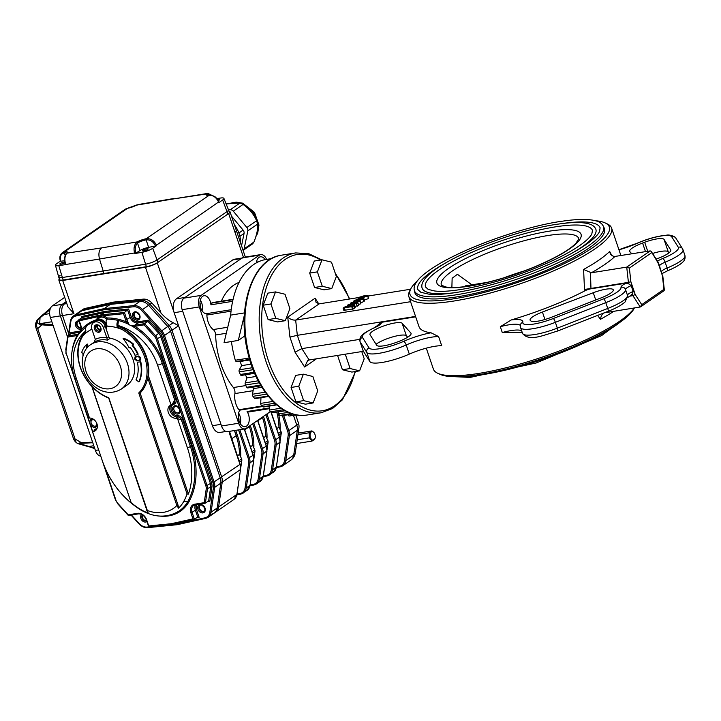 <?xml version="1.0" encoding="UTF-8"?>
<svg xmlns="http://www.w3.org/2000/svg" width="721" height="721" viewBox="0 0 721 721"><rect width="100%" height="100%" fill="white"/><g stroke="black" fill="none" stroke-linecap="round" stroke-linejoin="round"><path stroke-width="1.08" d="M244.942 335.842L238.3 340.429L224.033 342.718L230.666 315.113A79.13 47.099 -99.1 0 1 265.959 259.497L271.493 258.614M230.666 315.113L244.536 312.896M241.463 375.416L254.621 373.316L241.571 375.389A1.802 1.072 -99.1 0 1 241.463 375.416A1.802 1.072 -99.1 0 1 240.309 374.478A79.13 47.099 -99.1 0 1 239.255 371.91A1.802 1.072 -99.1 0 1 239.282 369.81L241.625 365.646L251.106 364.132M241.625 365.646A71.938 42.818 -99.1 0 1 240.219 361.482L249.772 359.95M240.219 361.482L236.317 361.5L249.61 359.373M236.317 361.5A1.802 1.072 -99.1 0 1 235.307 360.248A79.13 47.099 -99.1 0 1 231.432 341.529M238.3 340.429L244.392 315.086M290.969 415.774L291.014 415.765A79.13 47.099 -99.1 0 1 290.969 415.774A79.13 47.099 -99.1 0 1 289.292 415.99A1.802 1.072 -99.1 0 1 288.094 414.809L288.076 414.746M282.109 415.666A1.802 1.072 -99.1 0 1 281.911 415.738A1.802 1.072 -99.1 0 1 281.695 415.729A79.13 47.099 -99.1 0 1 279.928 415.386A1.802 1.072 -99.1 0 1 278.856 413.89L278.459 411.844M285.165 410.772L272.691 412.763A1.802 1.072 -99.1 0 1 272.259 412.7A79.13 47.099 -99.1 0 1 270.51 411.799A1.802 1.072 -99.1 0 1 269.609 410.033L269.321 406.085M276.711 404.896L263.697 406.977A1.802 1.072 -99.1 0 1 263.066 406.779A79.13 47.099 -99.1 0 1 261.399 405.364A1.802 1.072 -99.1 0 1 260.696 403.39L260.975 397.686M268.482 396.487L255.288 398.596A1.802 1.072 -99.1 0 1 254.459 398.199A79.13 47.099 -99.1 0 1 252.936 396.325A1.802 1.072 -99.1 0 1 252.467 394.225L253.486 388.628L261.894 387.285M253.486 388.628A71.938 42.818 -99.1 0 1 252.476 387.186M248.078 387.808A1.802 1.072 -99.1 0 1 247.781 387.943A1.802 1.072 -99.1 0 1 246.771 387.294A79.13 47.099 -99.1 0 1 245.464 385.023A1.802 1.072 -99.1 0 1 245.239 382.887L246.952 377.912L256.036 376.461M246.952 377.912A71.938 42.818 -99.1 0 1 245.41 374.785M368.485 298.548L367.647 296.052L361.167 298.043C358.67 298.512 357.724 298.341 358.328 297.539L364.727 295.583C367.241 295.105 368.215 295.259 367.647 296.052L368.025 295.574L368.485 298.548L364.348 300.071M410.573 289.247L368.179 296.025M358.22 297.62L319.124 303.874L295.655 320.088L297.331 335.328L301.838 348.631L309.156 359.977L363.402 351.298M410.573 301.702L295.655 320.088C292.834 320.286 290.193 319.304 287.733 317.141L289.932 337.058L297.331 335.328L415.548 316.42M344.377 307.669L343.079 308.146L344.629 307.074L351.316 304.758L354.435 304.758L352.145 306.695L344.377 307.669L345.215 310.165L352.524 308.994M345.215 310.165L343.926 310.634L343.079 308.146M354.435 304.758L355.273 307.245L354.453 308.173L352.605 309.246L351.767 306.749M360.788 303.793L360.176 301.144L360.788 303.793L358.445 304.478M357.292 306.209L358.697 305.235L357.859 302.748L356.444 303.721L357.292 306.209L356.291 303.622M354.948 306.281L356.814 305.983M363.79 298.431L359.085 300.747L357.607 300.36L353.29 301.297L357.724 299.125L358.851 299.503L363.79 298.431L364.637 300.918L360.815 303.045M597.628 315.401L600.458 319.304C600.872 316.276 602.062 314.14 604.045 312.896L640.23 307.002L632.912 295.655L632.362 294.024L633.155 291.473L631.19 285.66L628.964 283.984L626.116 283.164L591.022 288.779A5.398 1.19 -18.7 0 0 584.947 290.797A107.014 23.523 -18.7 0 1 511.252 319.953L500.302 326.694L502.267 332.516L522.193 332.372M628.964 283.984L628.415 282.353L584.497 289.481L584.947 290.797M415.693 316.834L381.076 322.368L375.353 327.226M359.824 339.348L301.838 348.631L295.042 352.163L304.604 366.998L307.651 360.608L309.156 359.977M426.291 348.162L433.393 369.125A107.014 23.523 -18.7 0 0 437.701 373.262A107.014 23.523 -18.7 0 0 539.705 357.967A107.014 23.523 -18.7 0 0 634.282 307.948M417.234 281.046A105.212 23.126 -18.7 0 0 410.898 288.625L409.771 290.761A107.014 23.523 -18.7 0 0 408.861 296.664A107.014 23.523 -18.7 0 0 517.768 284.642A107.014 23.523 -18.7 0 0 611.588 228.052A107.014 23.523 -18.7 0 0 607.28 223.916L605.09 222.897A105.212 23.126 -18.7 0 0 595.447 220.725M629.514 296.196L632.912 295.655L635.174 294.474L630.875 281.785L628.415 282.353L626.729 267.112L591.391 272.772L583.586 269.447L584.497 289.481M612.075 256.018L609.651 251.449L610.444 254.225L613.895 256.604L650.198 250.899L651.225 251.413L658.111 262.976L662.401 275.665L663.915 289.346L641.744 304.659L635.174 294.474M408.861 296.664L419.018 326.667A107.014 23.523 -18.7 0 0 431.023 332.787L438.602 336.572L441.703 345.71A26.974 5.93 -18.7 0 0 409.303 354.119A28.777 6.327 -18.7 0 1 369.918 361.627L363.267 351.082A28.777 6.327 -18.7 0 1 363.123 350.776L360.031 341.637A28.777 6.327 -18.7 0 0 360.176 341.943L363.267 351.082M410.898 288.625A105.212 23.126 -18.7 0 0 517.083 282.605A105.212 23.126 -18.7 0 0 605.09 222.897M414.602 291.167A100.084 22 -18.7 0 0 414.863 292.789A100.084 22 -18.7 0 0 516.723 281.541A100.084 22 -18.7 0 0 604.468 228.611A100.084 22 -18.7 0 0 603.693 227.169M437.701 373.262L439.891 374.28A105.212 23.126 -18.7 0 0 542.733 358.391A105.212 23.126 -18.7 0 0 634.083 308.552L634.408 307.93M632.362 294.024L630.334 295.628M318.772 303.911L315.113 298.224L316.059 302.333L319.124 303.874M656.155 259.064A17.088 3.758 -18.7 0 0 670.782 250.151A17.088 3.758 -18.7 0 0 670.701 249.971L664.041 239.417A17.088 3.758 -18.7 0 0 644.673 242.256L642.582 243.031A17.088 3.758 -18.7 0 0 629.676 251.332A17.088 3.758 -18.7 0 0 629.857 251.638L631.83 253.846M664.041 239.417L668.268 251.881A17.088 3.758 -18.7 0 0 652.55 253.468M668.268 251.881L668.908 252.909M593.266 292.726A17.088 3.758 -18.7 0 1 613.292 289.86A17.088 3.758 -18.7 0 1 601.584 297.701L551.177 317.375A17.088 3.758 -18.7 0 1 530.8 320.908L530.368 320.53A17.088 3.758 -18.7 0 1 530.079 320.124A17.088 3.758 -18.7 0 1 542.417 312.031L593.266 292.726L595.726 299.99M402.156 323.305A17.088 3.758 -18.7 0 0 384.203 325.793A17.088 3.758 -18.7 0 0 369.972 334.562A17.088 3.758 -18.7 0 0 370.062 334.742L376.713 345.296A17.088 3.758 -18.7 0 0 396.09 342.457L398.181 341.682A17.088 3.758 -18.7 0 0 411.087 333.381A17.088 3.758 -18.7 0 0 410.907 333.075L402.156 323.305L406.383 335.77A17.088 3.758 -18.7 0 0 392.99 336.815A17.088 3.758 -18.7 0 0 376.065 344.268M407.671 337.212L406.383 335.77M650.198 250.899L626.729 267.112L629.37 268.104L651.541 252.783M651.225 251.413L658.3 262.39L658.111 262.976M640.23 307.002L641.744 304.659M662.401 275.665L659.553 266.067A8.994 1.974 -18.7 0 1 665.132 262.192L667.105 268.005A28.777 6.327 -18.7 0 0 684.95 255.54L682.985 249.727A28.777 6.327 -18.7 0 1 665.132 262.192A3.596 0.964 -112.3 0 0 662.833 258.46A12.59 2.767 -18.7 0 0 657.489 261.128M640.726 306.795L664.122 290.635L663.915 289.346M353.218 305.749C354.092 304.884 353.281 304.704 350.757 305.199L344.953 307.272L352.425 306.074L353.723 305.127M352.145 306.695L352.984 309.183M353.614 305.677L354.453 308.173M343.457 308.083L344.305 310.58M343.656 307.948L344.503 310.436M350.757 305.199L351.127 306.281M356.345 303.595L347.387 305.172L357.769 301.657L351.659 302.64L351.92 303.397M347.387 305.172L347.558 305.668M347.991 304.947L348.171 305.47M348.766 304.641L348.964 305.244M359.941 301.306L349.496 304.352L357.859 302.748M351.659 302.64L360.176 301.144M350.28 303.171L350.505 303.811M350.658 303.108L350.866 303.703M350.938 302.919L351.172 303.613M358.076 300.315L362.798 299.197L362.203 298.62L358.04 300.26M362.798 299.197L362.203 298.62L362.465 299.404M357.913 301.504L357.607 300.36M358.391 299.702L357.283 299.458L354.299 300.531L354.75 301.09L358.409 299.548M354.498 301.126L354.299 300.531L354.75 301.09M354.408 301.405L354.624 302.036M359.085 300.747L359.274 301.288M363.159 299.152L363.997 301.648M357.283 299.458L357.508 300.125M358.283 299.062L358.328 297.539M358.833 297.836L358.707 297.485C358.743 297.953 359.788 297.989 361.825 297.584L367.268 296.115C367.232 295.637 366.169 295.61 364.06 296.043L358.535 297.71M361.167 298.043L361.347 298.575M364.06 296.043L364.42 297.088M504.285 277.693A69.513 15.285 161.3 0 1 524.257 270.925M471.904 284.831L457.429 274.286L452.139 278.252L451.878 287.517M439.062 269.888A88.124 19.377 161.3 0 1 530.007 232.225A88.124 19.377 161.3 0 1 592.464 230.45L591.815 233.992C590.427 236.695 587.173 239.976 582.054 243.842C571.888 251.341 557.315 259.028 538.335 266.905C500.221 282.866 452.599 293.717 434.222 290.905L428.184 289.382L425.516 286.958A88.124 19.377 161.3 0 1 439.062 269.888M561.569 223.645A96.217 21.152 161.3 0 1 600.124 227.854L599.412 231.847C597.871 234.821 594.311 238.417 588.733 242.635C577.629 250.818 561.731 259.2 541.029 267.797C499.995 284.966 448.832 296.764 428.238 294.051L420.848 292.284L417.847 289.554A96.217 21.152 161.3 0 1 432.645 270.916A96.217 21.152 161.3 0 1 445.92 262.795M455.131 292.645A91.72 20.161 161.3 0 1 422.109 288.112C420.496 282.857 425.327 276.368 436.611 268.645C464.144 249.421 523.843 228.575 558.315 224.096C571.735 222.122 581.802 222.014 588.507 223.762C592.302 224.7 594.753 226.547 595.87 229.296A91.72 20.161 161.3 0 1 572.393 252.954M253.9 458.7L254.937 451.544A3.596 2.776 -124.6 0 0 254.756 449.823L252.647 445.299L250.457 446.813M280.19 440.54L281.235 433.393A3.596 2.776 -124.6 0 0 281.055 431.663L278.937 427.138L276.747 428.653M267.04 449.616L268.086 442.469A3.596 2.776 -124.6 0 0 267.906 440.747L265.797 436.214L263.598 437.728M240.751 467.776L241.796 460.629A3.596 2.776 -124.6 0 0 241.616 458.907L239.498 454.374L237.308 455.888M64.701 297.34L52.273 305.92A8.994 5.353 80.9 0 0 50.389 317.474L60.384 315.879L67.522 336.977L60.384 315.879A8.994 5.353 -99.1 0 1 62.258 304.325A8.994 5.353 80.9 0 0 60.384 315.879L62.52 315.537L68.612 333.517L62.52 315.537A8.994 5.353 -99.1 0 1 64.403 303.983L66.467 302.559L64.403 303.983L66.81 303.595M233.928 499.473A10.788 8.337 -124.6 0 0 236.903 494.39L233.928 499.473L215.615 512.117A10.788 8.337 -124.6 0 0 218.589 507.043L222.212 482.187A10.788 8.337 -124.6 0 0 221.671 477.014L172.004 330.299A10.788 8.337 -124.6 0 0 169.174 325.495L173.193 322.72C169.381 320.98 165.307 317.763 160.972 313.076L145.453 267.23L62.691 280.469L73.939 313.707L67.882 306.767L58.861 280.108A8.994 1.974 -18.7 0 0 62.691 280.469M145.453 267.23A8.994 1.974 -18.7 0 0 157.286 262.841L212.416 425.705A10.788 6.426 80.9 0 0 219.752 432.474L225.979 431.473M228.647 213.551A8.994 1.974 -18.7 0 0 230.035 211.812L236.38 230.576A8.994 1.974 161.3 0 1 235.001 232.315L228.647 213.551L157.286 262.841M230.035 211.812A8.994 1.974 -18.7 0 0 228.972 211.289M59.392 279.054A8.994 1.974 -18.7 0 0 58.861 280.108M242.995 257.866A10.788 6.426 80.9 0 0 241.319 258.551L184.982 297.467L176.42 298.836A10.788 6.426 80.9 0 0 174.158 312.698L182.719 311.328L220.977 424.336L212.416 425.705M211.875 514.109A10.788 8.337 -124.6 0 0 214.209 513.091L215.615 512.117A10.788 8.337 -124.6 0 0 218.589 507.043L222.212 482.187A10.788 8.337 -124.6 0 0 221.671 477.014L172.004 330.299A10.788 8.337 -124.6 0 0 169.174 325.495L149.959 304.289A10.788 8.337 -124.6 0 0 141.289 300.441L111.755 303.397L83.357 309.706A10.788 8.337 -124.6 0 0 81.022 310.715L82.897 309.426A10.788 8.337 -124.6 0 1 85.231 308.408L113.639 302.099L143.164 299.143A10.788 8.337 -124.6 0 1 151.843 302.991L160.972 313.076M173.193 322.72L178.583 325.757L170.598 331.263A10.788 8.337 -124.6 0 0 167.768 326.469L148.553 305.262A10.788 8.337 -124.6 0 0 139.883 301.414L110.349 304.37L81.951 310.679A10.788 8.337 -124.6 0 0 79.607 311.688A10.788 8.337 55.4 0 1 81.951 310.679L110.349 304.37L113.639 302.099M242.103 258.01L234.433 259.236A10.788 6.426 80.9 0 0 232.757 259.921L176.42 298.836M234.433 224.808A25.181 19.458 55.4 0 1 240.607 243.049M245.347 257.064L240.553 242.905A8.994 1.974 161.3 0 1 240.553 242.896A8.994 1.974 161.3 0 1 239.174 244.644L235.001 232.315M205.512 518.381L177.375 524.627L176.618 524.122L204.98 517.822A9.896 7.643 -124.6 0 0 209.847 512.234L213.47 487.378A9.896 7.643 -124.6 0 0 212.974 482.646L163.316 335.923A9.896 7.643 -124.6 0 0 160.711 331.516L141.505 310.318A9.896 7.643 -124.6 0 0 133.556 306.785L104.058 309.742L104.248 308.588L110.349 304.37L139.883 301.414A10.788 8.337 55.4 0 1 148.553 305.262L167.768 326.469L169.174 325.495L149.959 304.289A10.788 8.337 -124.6 0 0 141.289 300.441L111.755 303.397L83.357 309.706A10.788 8.337 -124.6 0 0 81.022 310.715L73.506 315.906A10.788 8.337 55.4 0 1 75.849 314.897A0.901 0.541 77.5 0 0 75.696 316.041A9.896 7.643 -124.6 0 0 70.829 321.629L68.846 335.193M214.209 513.091A10.788 8.337 -124.6 0 0 217.183 508.017L220.806 483.16A10.788 8.337 -124.6 0 0 220.266 477.987L170.598 331.263L220.266 477.987A10.788 8.337 55.4 0 1 220.806 483.16L217.183 508.017A10.788 8.337 55.4 0 1 214.209 513.091L208.108 517.308A10.788 8.337 55.4 0 1 205.773 518.318A0.901 0.541 77.5 0 1 205.647 518.372L208.108 517.308A10.788 8.337 55.4 0 0 211.073 512.225L209.847 512.234M82.419 443.253A0.901 0.748 -93 0 1 81.509 442.739L92.594 442.162L95.388 450.427A8.994 5.353 80.9 0 0 100.616 456.078M79.652 442.937L81.509 442.739L75.056 438.99A8.994 5.993 -59.9 0 0 77.39 443.325L80.536 443.307M78.616 443.334L94.622 448.147M84.808 445.614L77.931 443.64L84.772 445.452M85.078 445.677L89.269 446.939L89.08 446.461L93.793 445.704M89.485 446.876L94.784 448.615M49.983 309.67L41.25 316.861C36.365 319.592 36.356 324.774 40.151 323.63L39.619 324.648L40.088 317.123L50.488 308.209M50.389 317.474L53.192 325.739L39.619 324.648M41.25 316.861A0.901 0.46 -130.1 0 1 41.205 316.14L38.438 318.664A8.994 7.58 -133 0 0 37.717 328.677L41.656 325.009A0.901 0.73 -86.4 0 1 42.016 323.873L52.786 324.558M49.641 313.617L44.405 314.455A0.901 0.55 -130.6 0 1 44.305 313.5L41.205 316.14A0.901 0.46 -130.1 0 1 41.223 316.122M50.497 308.2L44.305 313.5A0.901 0.55 -130.6 0 1 44.332 313.482M51.84 321.764L40.151 323.63M52.273 305.92L62.258 304.325L66.152 301.639L62.258 304.325L64.403 303.983A8.994 5.353 -99.1 0 0 62.52 315.537L73.939 313.707M53.192 325.739L92.594 442.162M216.706 198.608L220.536 198.032A8.337 1.83 -18.7 0 1 223.907 198.374A8.337 1.83 -18.7 0 1 222.627 200.005L218.787 202.664L218.616 202.231C216.489 197.536 213.344 195.211 209.18 195.256L209.171 195.256A8.093 1.775 161.3 0 1 206.711 193.922L207.224 193.579A0.901 0.757 65.4 0 1 208.189 194.309L207.792 194.571A7.192 1.577 -18.7 0 0 207.369 195.22M207.224 193.579L208.27 193.354M212.001 195.427L207.9 193.381L172.184 199.122L206.711 193.922A0.901 0.802 45.5 0 1 207.792 194.571M156.538 245.654L155.267 245.69C153.24 241.472 150.184 239.534 146.111 239.868L146.111 239.868A7.192 1.577 -18.7 0 0 138.135 242.68L137.522 243.121C135.323 245.464 134.719 248.673 135.719 252.747L134.719 253.558L141.911 252.341A8.337 1.83 -18.7 0 0 152.699 248.303L156.538 245.654L155.267 245.69M134.719 253.558L134.584 253.116C133.466 248.628 134.106 245.059 136.521 242.418L137.26 241.886A8.093 1.775 161.3 0 1 146.237 238.723L146.246 238.723C150.815 238.399 154.186 240.571 156.376 245.221L218.544 202.033M135.719 252.747L99.498 259.037C98.29 253.981 98.957 250.277 101.526 247.925L137.26 241.886A0.901 0.559 61.1 0 1 138.135 242.68M136.521 242.418A0.901 0.613 48.1 0 1 137.522 243.121L140.036 250.529A7.192 1.577 161.3 0 1 148.643 247.348L155.421 246.077M61.6 253.278L64.529 251.8A8.093 1.775 161.3 0 1 66.999 253.134L66.53 253.621C64.719 256.162 64.403 259.677 65.602 264.147L65.737 264.598L58.798 265.643L62.376 277.513L145.516 264.21A8.994 1.974 -18.7 0 0 157.16 259.857L227.088 211.55A8.994 1.974 -18.7 0 0 228.467 209.793L229.314 212.307A8.994 1.974 -18.7 0 1 227.935 214.047L157.998 262.345A8.994 1.974 -18.7 0 1 146.363 266.707L63.214 280.009A8.994 1.974 -18.7 0 1 59.582 279.622L58.734 277.125A8.994 1.974 -18.7 0 0 62.376 277.513L145.516 264.21A8.994 1.974 -18.7 0 0 157.16 259.857L227.088 211.55A8.994 1.974 -18.7 0 0 228.476 209.811L223.907 198.374M101.526 247.925L66.999 253.134A0.901 0.802 -134.5 0 0 66.656 253.323L66.197 253.81M137.242 204.782A0.901 0.667 -111.2 0 0 137.143 204.809L136.449 205.161A8.093 1.775 161.3 0 1 127.473 208.324L125.048 209.324L62.367 252.629C59.996 254.63 59.302 257.343 60.285 260.759L60.546 261.011M172.184 199.122L136.449 205.161A0.901 0.559 -118.9 0 0 136.179 205.314M127.716 208.279A0.901 0.478 -100.6 0 0 127.59 208.27L127.59 208.27A0.901 0.478 -100.7 0 1 127.581 208.27L127.581 208.279A0.901 0.478 -100.6 0 0 127.473 208.324A0.901 0.478 -100.7 0 1 127.581 208.279L137.134 204.809A0.901 0.667 -111.2 0 0 137.017 204.881M135.836 253.152L140.036 250.529M147.724 249.484A2.965 0.649 -18.7 0 0 148.184 248.907A2.965 0.649 -18.7 0 0 145.164 249.241A2.965 0.649 -18.7 0 0 142.56 250.809A2.965 0.649 -18.7 0 0 144.66 250.755A2.965 0.649 -18.7 0 0 147.724 249.484M218.139 200.717A2.965 0.649 -18.7 0 0 219.085 200.195A2.965 0.649 -18.7 0 0 219.544 199.618A2.965 0.649 -18.7 0 0 217.499 199.663M60.735 261.227L64.593 260.732M60.393 261.119L56.707 263.67A8.337 1.83 -18.7 0 0 55.418 265.256A8.337 1.83 -18.7 0 0 58.798 265.643M64.746 261.966A2.965 0.649 -18.7 0 0 61.528 262.814A2.965 0.649 -18.7 0 0 59.789 264.057A2.965 0.649 -18.7 0 0 61.844 264.003A2.965 0.649 -18.7 0 0 64.89 262.768M55.418 265.256L58.725 277.098A8.994 1.974 -18.7 0 0 62.376 277.513L63.214 280.009M65.377 264.553L99.498 259.037L104.067 273.845M60.113 275.386A8.994 1.974 -18.7 0 0 58.734 277.125M231.495 216.129L243.103 230.107A3.596 2.776 55.4 0 1 244.068 233.451L241.544 245.816M226.115 203.917L240.048 202.998L243.049 204.44C249.232 208.711 253.747 214.155 256.622 220.77L257.586 224.114C258.037 228.927 256.811 234.902 253.918 242.058L252.756 243.716M243.085 250.394A3.596 2.776 -124.6 0 0 243.202 250.322A3.596 2.776 -124.6 0 0 244.158 248.799L253.918 242.058M243.049 204.44L233.289 211.181A3.596 2.776 -124.6 0 0 230.287 209.739L240.048 202.998M257.586 224.114L247.826 230.855A3.596 2.776 -124.6 0 0 246.852 227.512L256.622 220.77M247.826 230.855L244.158 248.799M233.289 211.181L246.852 227.512M228.503 209.91L230.287 209.739M94.19 342.223L95.334 339.411A28.777 22.243 55.4 0 1 106.753 337.581L107.492 340.141A26.974 20.855 -124.6 0 0 94.118 342.277L94.271 342.169M106.879 338.095L108.799 336.77A1.802 1.388 -124.6 0 0 110.313 338.194L107.492 340.141M106.753 337.581L103.373 327.595A7.192 5.561 -124.6 0 0 93.577 322.593A7.192 5.561 -124.6 0 0 91.955 329.425L95.334 339.411M94.451 329.019A4.047 3.127 55.4 0 1 98.173 325.018A4.047 3.127 55.4 0 1 100.363 331.489A4.047 3.127 55.4 0 1 94.451 329.019M108.799 336.77L105.248 326.298A7.192 5.561 -124.6 0 0 95.451 321.296L96.398 320.647A7.192 5.561 -124.6 0 1 103.68 321.827A7.192 5.561 -124.6 0 1 106.42 329.749M97.164 325.27A3.145 2.433 -124.6 0 0 97.047 327.613A3.145 2.433 -124.6 0 0 100.516 330.119M94.487 341.997L90.675 344.638A26.974 20.855 55.4 0 1 104.68 342.087A26.974 20.855 55.4 0 1 127.256 362.96A26.974 20.855 55.4 0 1 121.335 389.034L126.968 385.14A26.974 20.855 -124.6 0 0 132.889 359.067A26.974 20.855 -124.6 0 0 110.313 338.194M95.641 328.587A3.145 2.433 -124.6 0 0 99.922 330.777A3.145 2.433 -124.6 0 0 100.138 326.802A3.145 2.433 -124.6 0 0 96.344 325.595A3.145 2.433 -124.6 0 0 95.641 328.587M188.424 494.065L187.072 493.993L147.733 377.786L148.445 375.956L188.424 494.065A73.263 56.626 -124.6 0 0 187.451 447.921L177.555 418.685L181.404 419.82A3.596 2.776 -124.6 0 0 177.672 416.927A7.192 5.561 55.4 0 1 170.886 412.691A7.192 5.561 55.4 0 1 170.958 405.085M91.81 386.411L131.339 503.195L92.081 386.69A41.367 31.967 -124.6 0 0 108.709 398.046L146.886 510.324A39.565 30.579 -124.6 0 0 176.852 505.529L138.756 392.963A40.466 31.273 -124.6 0 0 122.119 329.524L117.217 326.992A95.704 56.959 -99.1 0 1 117.415 325.865L122.804 328.47A41.367 31.967 55.4 0 1 147.733 377.786A41.367 31.967 -124.6 0 1 140.108 393.026L178.033 505.088L178.52 508.179L176.852 505.529L178.033 505.088M94.036 322.269A8.093 6.255 55.4 0 1 95.884 319.908A8.093 6.255 55.4 0 1 107.087 326.153A49.461 38.231 -124.6 0 1 122.119 329.524L122.804 328.47M138.756 392.963A257.568 249.178 130.7 0 0 140.108 393.026M92.081 386.69A41.367 31.967 55.4 0 1 82.78 334.877L82.969 335.788A40.466 31.273 -124.6 0 0 108.79 397.758L148.193 513.028A42.548 32.887 -124.6 0 1 138.874 508.377A5.398 1.604 123.1 0 0 139.162 508.972C153.51 517.822 166.911 518.453 179.367 510.847A44.963 34.752 -124.6 0 0 188.082 501.014A74.642 57.689 -124.6 0 0 190.416 446.452L181.404 419.82L182.593 419.388L191.606 446.011A75.534 58.383 55.4 0 1 189.235 501.23A45.865 35.446 55.4 0 1 159.674 516.083M94.361 321.593A54.85 42.395 -124.6 0 0 87.592 325.18L87.07 325.559C85.61 326.91 85.195 329.064 85.826 332.011L82.969 335.788A49.461 38.231 -124.6 0 1 91.891 329.227M82.78 334.877L86.015 330.894M147.472 511.883L146.642 510.108M148.445 375.956A41.367 31.967 -124.6 0 0 117.847 325.568L118.46 320.53C117.009 321.881 116.595 324.035 117.217 326.992M107.087 326.153L106.924 325.522C105.87 322.584 105.807 320.466 106.762 319.169L107.33 317.997A55.751 43.089 55.4 0 1 126.572 321.972L127.644 321.305L128.789 324.612L131.375 325.712A0.901 0.694 -124.6 0 0 131.204 325.64L134.737 325.225A4.245 0.928 161.3 0 1 135.061 325.171L144.633 323.639L147.922 321.368L138.035 322.945A7.192 5.561 55.4 0 1 130.077 317.213L127.707 310.228L104.428 312.563L82.05 317.537L81.536 316.537L104.617 311.409L104.428 312.563L101.147 314.834L124.427 312.499L128.626 309.003L131.258 316.78A6.291 4.867 -124.6 0 0 138.225 321.791L148.517 320.142L147.922 321.368L158.809 333.39A7.192 5.561 -124.6 0 1 160.702 336.59L210.37 483.313A7.192 5.561 -124.6 0 1 210.73 486.756L208.675 500.852L209.838 501.293L207.495 501.663M172.112 404.58L173.869 403.363A3.596 2.776 -124.6 0 0 174.68 399.948L172.112 404.58L171.075 405.049L157.557 365.105A51.254 39.619 -124.6 0 0 117.802 325.414M125.607 319.926L123.507 313.725L124.427 312.499L126.788 319.484L125.607 319.926A8.093 6.255 55.4 0 0 126.572 321.972L128.789 324.612M87.592 325.18A54.85 42.395 -124.6 0 0 87.07 325.559L78.715 334.093C70.658 346.585 69.315 361.212 74.687 377.975A3.596 0.793 -18.7 0 0 76.219 378.119L89.494 418.063L87.764 416.603L74.687 377.975M178.52 508.179A42.548 32.887 -124.6 0 0 183.891 501.176A72.226 55.823 -124.6 0 0 187.072 493.993M131.411 502.897A72.226 55.823 -124.6 0 0 138.874 508.377M102.58 461.503A5.398 1.19 161.3 0 1 102.535 461.422L92.685 432.258L102.58 461.503A73.263 56.626 -124.6 0 0 131.339 503.195M177.375 524.627L176.618 524.122L177.375 524.627M196.995 504.493A6.291 4.867 -124.6 0 0 196.509 509.549L199.14 517.327L197.689 516.975L195.328 509.99A7.192 5.561 55.4 0 1 195.553 504.727M65.728 350.027L67.783 335.932L71.064 333.661L70.838 332.579L80.977 330.957M104.887 467.605L115.991 500.401A6.291 4.867 -124.6 0 0 117.649 503.204L128.194 514.839L137.666 513.325A8.093 6.255 55.4 0 1 146.615 519.778L148.715 525.97L171.265 523.716L192.958 518.895L190.858 512.703A8.093 6.255 55.4 0 1 194.751 504.195L204.223 502.681L206.215 489.036A6.291 4.867 -124.6 0 0 205.9 486.017L156.232 339.294A6.291 4.867 -124.6 0 0 154.582 336.5L144.038 324.856L134.872 326.325L131.375 325.712A54.85 42.395 -124.6 0 1 162.297 363.357A3.596 0.793 161.3 0 1 157.557 365.105M134.593 326.28A0.901 0.469 -100.8 0 1 134.737 325.225L138.035 322.945A0.901 0.532 -99.1 0 0 138.225 321.791M163.478 362.915L175.861 399.515L174.68 399.948L162.297 363.357L163.478 362.915A55.751 43.089 55.4 0 0 134.872 326.325A0.901 0.532 -99.1 0 1 135.061 325.171M144.038 324.856L144.633 323.639L155.529 335.662A7.192 5.561 55.4 0 1 157.412 338.861L207.08 485.584A7.192 5.561 55.4 0 1 207.441 489.027L205.386 503.123L208.675 500.852M204.223 502.681L205.386 503.123M192.958 518.895L194.409 519.246L197.689 516.975M171.265 523.716L172.022 524.221L171.265 523.716L172.022 524.221L194.075 519.318M148.715 525.97L148.616 526.609L171.688 524.257M78.814 334.12L77.165 335.553L67.999 337.022L66.017 350.667A6.291 4.867 -124.6 0 0 66.332 353.687L115.612 500.365L117.649 503.204M128.194 514.839L128.41 515.47L138.126 513.884M67.783 335.932L77.354 334.4A4.245 0.928 161.3 0 1 77.661 334.355L78.913 334.003M79.391 333.156L77.661 334.355A0.901 0.595 82.8 0 0 77.381 335.427M77.354 334.4A0.901 0.532 80.9 0 0 77.165 335.553A55.751 43.089 55.4 0 0 72.271 349.955M67.639 336.175L67.999 337.022M128.987 324.477A0.901 0.694 55.4 0 0 128.834 324.378A54.85 42.395 -124.6 0 0 118.46 320.53A54.85 42.395 -124.6 0 0 106.762 319.169A8.093 6.255 -124.6 0 0 101.49 317.069L100.075 317.294A0.901 0.55 73.2 0 0 100.183 316.159L79.274 320.809L81.365 327.001A8.093 6.255 55.4 0 1 81.815 329.137L81.527 328.686M95.785 319.971A55.751 43.089 55.4 0 0 81.815 329.137L80.86 331.3M79.274 320.809L78.76 319.809L82.05 317.537M96.677 319.358A8.994 6.949 55.4 0 1 100.183 316.159L100.958 315.987L101.147 314.834L78.76 319.809M100.769 317.141L100.958 315.987L101.76 315.906A8.994 6.949 55.4 0 1 107.33 317.997M101.49 317.069A0.901 0.514 88.3 0 0 101.76 315.906L123.507 313.725M204.232 511.216A3.596 2.776 55.4 0 1 199.591 508.557A3.596 2.776 55.4 0 1 200.168 505.331M138.982 318.439A3.596 2.776 55.4 0 1 134.34 315.789A3.596 2.776 55.4 0 1 134.917 312.553M81.221 327.785A3.596 2.776 55.4 0 1 77.255 324.919A3.596 2.776 55.4 0 1 77.832 321.692M146.516 520.562A3.596 2.776 55.4 0 1 142.506 517.696A3.596 2.776 55.4 0 1 142.641 515.028M103.373 327.595L105.248 326.298A7.192 5.561 -124.6 0 0 95.451 321.296L93.577 322.593M98.254 325.369A2.244 1.739 -124.6 0 0 98.11 328.199A2.244 1.739 -124.6 0 0 100.814 329.064M135.007 359.04L135.53 357.093L138.351 356.643L140.081 358.229L139.55 360.176L136.729 360.635L135.007 359.04L135.999 356.769M135.476 358.716L137.197 360.311L139.811 360.076M138.279 356.291L135.07 356.886L134.71 359.085L136.846 360.978L140.018 360.383L140.379 358.184L138.279 356.291L138.747 355.967L135.449 356.634M136.729 360.635L137.197 360.311M135.377 356.76L135.845 356.435M140.406 360.112L140.847 357.859L138.747 355.967M123.111 338.564A41.962 32.436 -124.6 0 1 129.14 347.946L130.05 347.161A30.57 23.631 -124.6 0 1 135.016 355.318L137.72 354.462A34.175 26.416 -124.6 0 0 132.159 345.341L133.142 344.503A27.623 21.351 -124.6 0 0 123.111 338.564L123.579 338.239A27.623 21.351 -124.6 0 1 133.61 344.178L133.142 344.503M129.14 347.946L130.086 347.207M132.159 345.341L133.61 344.178M137.72 354.462L138.189 354.137A34.175 26.416 -124.6 0 0 132.637 345.017M140.325 362.158A34.175 26.416 -124.6 0 1 138.838 381.878L136.026 379.85A30.57 23.631 -124.6 0 0 137.351 362.203L140.793 361.834L137.351 362.203M138.838 381.878L139.306 381.553A34.175 26.416 -124.6 0 0 140.793 361.834M82.969 355.922A34.175 26.416 -124.6 0 1 83.014 353.209L81.599 352.749A27.623 21.351 -124.6 0 1 86.781 344.368A41.962 32.436 -124.6 0 0 86.727 348.324M86.781 344.368L87.25 344.043A41.962 32.436 -124.6 0 0 87.187 347.765M177.555 418.685A3.596 2.776 -124.6 0 0 175.789 418.225A7.192 5.561 55.4 0 1 168.669 413.331A7.192 5.561 55.4 0 1 169.94 405.608A7.192 5.561 55.4 0 1 171.075 405.049M89.737 418.063A7.192 5.561 55.4 0 1 96.668 423.101A7.192 5.561 55.4 0 1 95.343 430.689A7.192 5.561 55.4 0 1 93.973 431.32A3.596 2.776 -124.6 0 0 93.288 431.636A3.596 2.776 -124.6 0 0 92.685 432.258M160.711 331.516L167.768 326.469A10.788 8.337 55.4 0 1 170.598 331.263L164.496 335.481L214.155 482.205A10.788 8.337 55.4 0 1 214.696 487.378L211.073 512.225L236.903 494.39L240.517 469.542L214.696 487.378L213.47 487.378M231.044 311.166L206.873 315.032A1.802 1.072 -99.1 0 1 207.558 313.5A9.085 5.407 -99.1 0 1 206.918 313.662A9.085 5.407 -99.1 0 1 200.141 305.551A9.085 5.407 -99.1 0 1 204.043 295.727A9.085 5.407 -99.1 0 1 210.938 304.794A1.802 1.072 -99.1 0 1 211.505 303.117L233.009 299.684M262.705 406.482L239.778 410.15A1.802 1.072 -99.1 0 1 238.921 409.726L262.147 406.013M202.06 310.742A9.085 5.407 80.9 0 0 200.348 300.026M200.717 307.903A6.291 3.749 80.9 0 0 199.951 303.135M257.361 262.327A9.085 5.407 80.9 0 0 256.685 261.11M240.309 423.75A9.085 5.407 80.9 0 0 238.597 413.034M238.966 420.911A6.291 3.749 80.9 0 0 238.209 416.143M239.057 282.425A61.15 36.392 80.9 0 0 221.347 301.18M206.873 315.032A14.384 8.562 80.9 0 0 213.236 329.56A5.398 3.208 -99.1 0 1 215.624 334.986A61.15 36.392 80.9 0 0 233.406 387.547A5.398 3.208 -99.1 0 1 234.902 393.585A14.384 8.562 80.9 0 0 238.921 409.726M266.581 259.398A8.994 5.353 80.9 0 0 260.777 254.594L243.653 257.334A8.994 5.353 80.9 0 0 242.256 257.902L184.044 298.115A8.994 5.353 80.9 0 0 182.161 309.67L221.536 425.994A8.994 5.353 80.9 0 0 227.656 431.636L244.78 428.896A8.994 5.353 80.9 0 0 246.167 428.328L270.303 411.655M260.777 254.594A8.994 5.353 80.9 0 0 259.389 255.162L201.168 295.376A8.994 5.353 80.9 0 0 199.284 306.93L238.66 423.254A8.994 5.353 80.9 0 0 244.78 428.896M233.099 299.296L213.344 302.459A14.384 8.562 80.9 0 0 211.505 303.117M256.37 262.859A9.085 5.407 -99.1 0 1 260.389 256.82A9.085 5.407 -99.1 0 1 265.175 259.632M248.339 411.934A1.802 1.072 -99.1 0 1 248.015 412.088A1.802 1.072 -99.1 0 1 247.069 411.529A9.085 5.407 -99.1 0 1 249.16 420.884A9.085 5.407 -99.1 0 1 245.167 426.67A9.085 5.407 -99.1 0 1 238.885 420.64A9.085 5.407 -99.1 0 1 240.021 410.114M310.427 437.44A4.317 2.569 80.9 0 0 312.761 440.125A4.317 2.569 80.9 0 0 315.014 438.44A4.317 2.569 80.9 0 0 314.095 432.717A4.317 2.569 80.9 0 0 310.85 432.348A4.317 2.569 80.9 0 0 310.427 437.44M297.196 439.792L309.273 437.863L309.219 432.771L311.932 430.897L314.095 432.717M297.953 434.574L309.219 432.771M298.17 433.105L311.932 430.897M315.014 438.44L312.031 441.081L309.273 437.863M296.646 443.541L312.031 441.081M331.75 288.589L324.044 289.824L314.572 287.49L309.697 273.097L314.302 261.038L322.008 259.803L331.489 262.138L336.356 276.531L331.75 288.589L322.278 286.255L317.402 271.862L322.008 259.803M314.572 287.49L322.278 286.255M309.697 273.097L317.402 271.862M361.753 351.56L364.204 358.788L359.599 370.846L351.893 372.081L342.412 369.747L337.563 355.426M359.599 370.846L350.118 368.521L345.269 354.2M342.412 369.747L350.118 368.521M313.121 402.949L305.416 404.184L295.934 401.849L291.068 387.456L295.673 375.398L303.379 374.163L312.851 376.497L317.727 390.89L313.121 402.949L303.64 400.615L298.773 386.222L303.379 374.163M291.068 387.456L298.773 386.222M295.934 401.849L303.64 400.615M285.273 320.692L277.567 321.926L268.095 319.592L263.219 305.199L267.824 293.141L275.53 291.906L285.011 294.24L289.887 308.633L285.273 320.692L275.801 318.358L270.925 303.965L275.53 291.906M263.219 305.199L270.925 303.965M268.095 319.592L275.801 318.358M239.282 369.81L252.377 367.719M235.307 360.248L249.214 358.022M289.292 415.99L296.349 414.863M288.094 414.809L292.942 414.034M281.695 415.729L292.708 413.971M279.928 415.386L291.419 413.557M278.856 413.89L288.391 412.358M272.259 412.7L284.975 410.664M270.51 411.799L283.389 409.744M269.609 410.033L281.019 408.203M263.066 406.779L276.413 404.643M261.399 405.364L274.818 403.219M260.696 403.39L272.962 401.435M254.459 398.199L268.095 396.018M252.936 396.325L266.617 394.135M252.467 394.225L265.175 392.197M246.771 387.294L260.56 385.086M245.464 385.023L259.272 382.815M245.239 382.887L258.19 380.814M240.309 374.478L254.18 372.261M239.255 371.91L253.134 369.693M583.586 269.447A107.014 23.523 -18.7 0 0 609.651 251.449M613.959 311.202A107.014 23.523 161.3 0 1 600.458 319.304M630.875 281.785L629.37 268.104M590.959 288.346L590.472 272.79M591.391 272.772A112.404 24.712 -18.7 0 0 614.869 256.559M281.37 255.207A80.932 48.172 80.9 0 0 268.852 260.335A80.932 48.172 80.9 0 0 248.817 353.696A80.932 48.172 80.9 0 0 306.948 415.035L321.215 412.754A80.932 48.172 -99.1 0 1 263.084 351.415A80.932 48.172 -99.1 0 1 283.119 258.055A80.932 48.172 -99.1 0 1 295.646 252.927L281.37 255.207C252.918 258.614 236.686 306.56 247.456 351.055C255.712 390.025 282.515 419.658 306.948 415.035M355.074 371.576A79.13 47.099 -99.1 0 1 279.153 383.878A79.13 47.099 -99.1 0 1 285.11 259.488A79.13 47.099 -99.1 0 1 320.53 260.047M335.553 274.133A79.13 47.099 -99.1 0 1 349.343 299.044M315.113 298.224L287.733 317.141M304.604 366.998L316.465 358.806M289.932 337.058L295.042 352.163M642.582 243.031L645.493 251.656M644.673 242.256L647.728 251.296M662.833 258.46A25.181 5.534 -18.7 0 0 678.326 247.285L671.675 236.74A25.181 5.534 -18.7 0 0 637.211 243.31A30.57 6.723 -18.7 0 1 618.951 249.799M511.252 319.953A30.57 6.723 -18.7 0 1 522.824 322.323A25.181 5.534 -18.7 0 0 553.295 318.502L603.711 298.818A25.181 5.534 -18.7 0 0 620.988 287.364A3.596 3.506 -13.8 0 1 625.522 289.545L627.486 295.367A3.596 3.506 -13.8 0 1 627.576 295.646L625.197 301.829C621.709 305.073 616.013 308.237 608.109 311.31A3.596 0.712 68.7 0 0 607.749 308.462A28.777 6.327 -18.7 0 0 627.486 295.367A8.994 1.974 -18.7 0 1 633.155 291.473M626.116 283.164A12.59 2.767 -18.7 0 0 620.988 287.364M520.328 325.522A26.974 5.93 -18.7 0 0 500.302 326.694M521.653 330.777A26.974 5.93 -18.7 0 0 502.267 332.516M522.824 322.323A3.596 3.479 -167.4 0 0 520.436 324.856L520.562 327.559L522.536 333.381A28.777 6.327 -18.7 0 0 557.333 328.136L607.749 308.462L605.775 302.64A28.777 6.327 -18.7 0 0 625.522 289.545A8.994 1.974 -18.7 0 1 631.19 285.66M520.562 327.559A28.777 6.327 -18.7 0 0 555.368 322.323L557.333 328.136A3.596 0.712 68.7 0 1 557.703 330.993C542.841 335.409 529.079 341.952 522.536 333.381M553.295 318.502A3.596 0.712 68.7 0 1 555.368 322.323L605.775 302.64A3.596 0.712 68.7 0 0 603.711 298.818M542.417 312.031L544.95 319.502M379.012 325.378L374.632 327.559A3.596 1.406 65.8 0 1 374.983 327.514A12.59 2.767 -18.7 0 0 381.076 322.368M374.983 327.514A25.181 5.534 -18.7 0 0 362.438 337.428L369.089 347.973A25.181 5.534 -18.7 0 0 403.544 341.403A30.57 6.723 -18.7 0 1 431.023 332.787M362.438 337.428A3.596 3.506 -32.2 0 0 360.176 341.943L366.827 352.488L369.918 361.627M369.089 347.973A3.596 3.506 -32.2 0 0 366.827 352.488A28.777 6.327 -18.7 0 0 406.202 344.98L409.303 354.119M410.907 333.075L411.123 333.742M438.602 336.572A26.974 5.93 -18.7 0 0 406.202 344.98A3.596 1.334 -113.9 0 0 403.544 341.403M662.094 273.574L667.285 270.925A3.596 0.964 67.7 0 0 667.105 268.005A8.994 1.974 -18.7 0 0 661.518 271.88M376.506 326.649A8.994 1.974 -18.7 0 0 375.217 326.811M618.915 249.709L636.877 243.347A3.596 1.334 66.1 0 1 637.211 243.31M636.877 243.347C647.71 238.714 657.525 236.01 666.339 235.235C670.323 234.127 676.767 237.606 675.838 238.146A3.596 3.506 147.8 0 0 671.675 236.74M675.838 238.146L682.49 248.691A3.596 3.506 147.8 0 0 678.326 247.285M441.459 285.282A72.506 15.943 161.3 0 1 452.464 270.898A72.506 15.943 161.3 0 1 528.06 239.705A72.506 15.943 161.3 0 1 578.774 238.795L575.944 243.283C568.797 250.421 554.8 258.37 533.955 267.13C514.911 274.872 496.246 280.64 477.96 284.435C467.343 286.561 458.637 287.589 451.851 287.517L446.47 287.129L441.459 285.282M448.615 268.365A76.084 16.727 161.3 0 1 573.574 230.116A76.084 16.727 161.3 0 1 504.772 277.639A76.084 16.727 161.3 0 1 448.615 268.365M619.862 322.377A99.813 21.945 161.3 0 1 459.583 376.632M604.73 230.224L603.531 226.7A99.813 21.945 161.3 0 1 516.02 279.487A99.813 21.945 161.3 0 1 414.44 290.707L415.638 294.231M254.937 451.544L252.602 453.167M254.756 449.823L252.098 451.661M281.235 433.393L278.892 435.006M281.055 431.663L278.387 433.51M268.086 442.469L265.752 444.082M267.906 440.747L265.238 442.586M241.796 460.629L239.453 462.242M241.616 458.907L238.948 460.746M239.498 454.374A55.751 43.089 -124.6 0 0 236.191 435.709L231.558 438.918M236.957 493.993L240.192 493.497A9.896 7.643 -124.6 0 0 245.059 487.919L248.682 463.062A9.896 7.643 -124.6 0 0 248.186 458.322L238.561 429.887M235.713 430.347L237.38 435.277A56.653 43.783 55.4 0 1 240.724 456.285M234.442 430.545L236.191 435.709L237.38 435.277M237.029 494.209L240.517 469.542A10.788 8.337 -124.6 0 0 239.985 464.369L239.904 464.144M212.974 482.646L239.985 464.369L229.422 433.159M252.647 445.299A55.751 43.089 -124.6 0 0 249.34 426.634L244.707 429.833M250.106 484.909L253.341 484.422A9.896 7.643 -124.6 0 0 258.208 478.834L261.831 453.978A9.896 7.643 -124.6 0 0 261.335 449.246L252.72 423.795M250.286 425.48L250.52 426.192A56.653 43.783 55.4 0 1 253.873 447.2M250.52 426.192L249.205 426.228M253.053 455.059L244.221 428.986M265.797 436.214A55.751 43.089 -124.6 0 0 262.489 417.558L257.857 420.758M263.246 475.833L260.218 481.313A10.788 8.337 -124.6 0 0 263.192 476.239L266.491 475.337A9.896 7.643 -124.6 0 0 271.348 469.759L274.971 444.902A9.896 7.643 -124.6 0 0 274.476 440.161L265.869 414.719M263.426 416.405L263.67 417.117A56.653 43.783 55.4 0 1 267.022 438.125M262.345 417.153L263.67 417.117M253.801 423.056L262.516 448.804A10.788 8.337 55.4 0 1 263.057 453.978L259.434 478.825L263.192 476.239L266.815 451.382A10.788 8.337 -124.6 0 0 266.274 446.209L266.193 445.984M261.335 449.246L266.274 446.209L257.559 420.46M278.937 427.138A55.751 43.089 -124.6 0 0 276.747 412.115M276.395 466.748L279.631 466.262A9.896 7.643 -124.6 0 0 284.498 460.674L288.121 435.826A9.896 7.643 -124.6 0 0 287.625 431.086L282.398 415.656M278 411.916A56.653 43.783 55.4 0 1 280.163 429.049M274.971 444.902L276.206 444.893L280.09 442.117L276.332 467.154L279.955 442.297A10.788 8.337 -124.6 0 0 279.415 437.133L279.342 436.899M266.941 413.971L275.665 439.729L279.415 437.133L270.916 412.015M280.163 466.82L276.341 467.668M267.022 475.896L263.192 476.743M253.873 484.981L250.043 485.828M240.724 494.056L236.903 494.903L240.859 494.056A0.901 0.541 77.5 0 0 240.985 494.002A10.788 8.337 55.4 0 0 243.319 492.984A10.788 8.337 55.4 0 0 246.285 487.91L245.059 487.919M229.639 431.32A1.802 1.072 80.9 0 0 229.494 433.384M239.823 429.689L249.367 457.889A10.788 8.337 55.4 0 1 249.908 463.053L246.285 487.91L250.043 485.314L253.666 460.458A10.788 8.337 -124.6 0 0 253.125 455.293L248.186 458.322M283.668 415.449L288.806 430.644L287.625 431.086M284.498 460.674L285.723 460.665A10.788 8.337 55.4 0 1 282.758 465.748L290.734 460.232A10.788 8.337 -124.6 0 0 293.708 455.158L297.331 430.302A10.788 8.337 -124.6 0 0 296.791 425.129L288.806 430.644A10.788 8.337 55.4 0 1 289.346 435.817L288.121 435.826M295.727 415.008L298.449 423.047A10.788 2.37 161.3 0 1 296.791 425.129L293.483 415.368M141.505 310.318L151.843 302.991M133.556 306.785A0.901 0.523 -95.7 0 1 133.773 305.623L143.164 299.143M163.316 335.923L164.496 335.481A10.788 8.337 55.4 0 0 161.657 330.678L142.452 309.48A10.788 8.337 55.4 0 0 133.773 305.623L104.248 308.588L75.849 314.897L85.231 308.408M271.159 412.142L279.559 436.953L280.009 441.883M276.467 466.965L273.367 472.237A10.788 8.337 -124.6 0 0 276.332 467.154L272.583 469.75A10.788 8.337 55.4 0 1 269.609 474.833A10.788 8.337 55.4 0 1 267.275 475.842A0.901 0.541 77.5 0 1 267.149 475.896L263.183 476.779M279.631 466.262A0.901 0.541 77.5 0 0 280.415 466.757A10.788 8.337 55.4 0 0 282.758 465.748L276.332 467.695M289.346 435.817L285.723 460.665L293.708 455.158A10.788 5.263 -171.7 0 0 295.286 452.914L298.909 428.058A10.788 5.263 -171.7 0 1 297.331 430.302L289.346 435.817M261.831 453.978L263.057 453.978L266.86 450.967M266.491 475.337A0.901 0.541 77.5 0 0 267.149 475.896L273.367 472.237M271.348 469.759L272.583 469.75L276.206 444.893A10.788 8.337 55.4 0 0 275.665 439.729L274.476 440.161M253.72 460.043L249.908 463.053L248.682 463.062M244.41 428.95L253.26 455.113L253.801 460.268L250.043 485.314A10.788 8.337 -124.6 0 1 247.078 490.397L240.859 494.056A0.901 0.541 77.5 0 1 240.192 493.497M258.208 478.834L259.434 478.825A10.788 8.337 55.4 0 1 256.46 483.908A10.788 8.337 55.4 0 1 254.125 484.918A0.901 0.541 -102.5 0 1 253.341 484.422M229.918 431.275A0.901 0.694 55.4 0 1 229.666 431.933L240.12 464.198L240.571 469.128M241.319 258.551L232.757 259.921M243.482 257.37L239.174 244.644M40.043 323.666L42.016 323.873M73.389 438.431A8.994 1.974 -18.7 0 0 75.056 438.99L37.717 328.677A8.994 1.974 161.3 0 1 36.05 328.127L73.389 438.431A8.994 8.994 0 0 0 77.39 443.325M95.388 450.427L98.534 449.922M211.586 195.319L208.189 194.309L208.522 195.274M146.237 238.723A0.901 0.478 79.4 0 0 146.111 239.868A0.901 0.478 79.5 0 1 146.246 238.723L209.171 195.256A0.901 0.595 -97.4 0 1 209.342 195.193L209.342 195.193A0.901 0.595 -97.4 0 1 209.387 195.193M66.188 253.819C64.313 256.82 63.998 260.254 65.241 264.129L65.35 264.012M127.473 208.324L64.529 251.8A0.901 0.595 82.6 0 0 64.286 252.963L64.277 252.963C60.888 253.819 59.663 256.451 60.618 260.84M66.792 253.17A7.192 1.577 -18.7 0 0 64.286 252.963M64.529 251.8A0.901 0.595 82.5 0 0 64.277 252.963L65.178 255.604M60.42 260.578L60.411 261.182M148.643 247.348L146.111 239.868M152.699 248.303L157.998 262.345M222.627 200.005L227.935 214.047M141.911 252.341L146.363 266.707M238.885 233.018L243.103 230.107M244.068 233.451L239.877 236.335M256.081 235.929A21.585 16.682 -124.6 0 0 241.914 203.719M239.192 202.898A21.585 16.682 -124.6 0 0 231.126 203.106M86.06 371.522A21.585 16.682 -124.6 0 0 117.595 384.681A21.585 16.682 -124.6 0 0 105.906 350.136A21.585 16.682 -124.6 0 0 86.06 371.522M85.637 331.047A51.254 39.619 -124.6 0 0 76.219 378.119M187.451 447.921A5.398 1.19 -18.7 0 0 190.416 446.452L191.606 446.011M183.891 501.176A5.398 3.181 28.3 0 0 188.082 501.014A0.901 0.532 -151.7 0 1 189.235 501.23M139.162 508.972C121.84 497.31 109.637 481.466 102.535 461.422A5.398 1.19 161.3 0 1 102.526 461.332M104.058 309.742L75.696 316.041M68.306 335.571L70.406 321.178L73.506 315.906A10.788 8.337 55.4 0 0 70.541 320.989L70.829 321.629M139.162 523.734L139.171 523.545A9.896 7.643 -124.6 0 0 147.12 527.078L176.618 524.122M131.42 514.992L139.171 523.545M177.042 524.663L147.841 527.592A0.901 0.523 -95.7 0 1 147.12 527.078M204.98 517.822A0.901 0.541 77.5 0 0 205.647 518.372L177.249 524.681M199.14 517.327L196.256 517.975M196.509 509.549L192.038 512.261L194.409 519.246M148.517 320.142L159.765 332.552A8.093 6.255 55.4 0 1 161.883 336.148L211.55 482.872A8.093 6.255 55.4 0 1 211.956 486.747L209.838 501.293M211.956 486.747L206.215 489.036M211.55 482.872L205.9 486.017M161.883 336.148L156.232 339.294M159.765 332.552L154.582 336.5M70.64 333.958L70.838 332.579M131.258 316.78L126.788 319.484A7.192 5.561 -124.6 0 0 127.644 321.305M80.103 332.219L71.064 333.661M104.617 311.409L128.626 309.003M81.906 317.637L81.536 316.537M175.861 399.515A4.497 3.479 55.4 0 1 173.995 404.175A6.291 4.867 -124.6 0 0 171.382 410.709A6.291 4.867 -124.6 0 0 177.916 415.765A4.497 3.479 55.4 0 1 182.593 419.388M173.482 403.634A0.901 0.55 -104.9 0 1 173.995 404.175M175.789 418.225L177.672 416.927A0.901 0.514 86.5 0 0 177.916 415.765M194.751 504.195A0.901 0.532 80.9 0 0 195.499 504.7L205.034 503.177M190.858 512.703L192.038 512.261A7.192 5.561 -124.6 0 1 193.661 505.43L205.233 503.177M195.229 504.754A7.192 5.561 -124.6 0 0 193.661 505.43M93.973 431.32L95.848 430.022A3.596 2.776 -124.6 0 0 95.163 430.338L93.288 431.636M93.919 431.194A4.497 3.479 55.4 0 1 95.983 428.878A6.291 4.867 -124.6 0 0 97.047 428.418M96.199 429.914A7.192 5.561 55.4 0 1 95.848 430.022A0.901 0.55 75.1 0 0 95.983 428.878M146.615 519.778L148.544 526.564M137.666 513.325A0.901 0.532 80.9 0 0 138.414 513.83M65.944 353.65L66.017 350.667M66.332 353.687L92.847 432.032M81.365 327.001L80.382 331.993M100.075 317.294A8.093 6.255 -124.6 0 0 98.696 317.961L95.884 319.908M140.379 358.184L140.847 357.859M179.944 409.33A4.497 3.479 55.4 0 1 175.807 413.791A4.497 3.479 55.4 0 1 173.373 406.59A4.497 3.479 55.4 0 1 179.944 409.33M97.299 425.201A4.497 3.479 55.4 0 1 93.802 427.274A4.497 3.479 55.4 0 1 90.035 423.723A4.497 3.479 55.4 0 1 92.991 418.964M197.942 509.323A4.497 3.479 55.4 0 1 202.069 504.871A4.497 3.479 55.4 0 1 204.503 512.063A4.497 3.479 55.4 0 1 197.942 509.323M132.682 316.546A4.497 3.479 55.4 0 1 136.819 312.094A4.497 3.479 55.4 0 1 139.252 319.286A4.497 3.479 55.4 0 1 132.682 316.546M81.401 329.001A4.497 3.479 55.4 0 1 75.606 325.685A4.497 3.479 55.4 0 1 78.959 320.989M146.886 521.653A4.497 3.479 55.4 0 1 140.856 518.462A4.497 3.479 55.4 0 1 141.577 514.424M142.488 514.92A3.596 2.776 -124.6 0 0 142.037 518.02A3.596 2.776 -124.6 0 0 146.57 520.724M94.027 419.676L92.027 419.865A3.596 2.776 -124.6 0 0 91.216 423.281A3.596 2.776 -124.6 0 0 96.118 425.787L97.002 423.975M79.148 321.521L77.598 321.827A3.596 2.776 -124.6 0 0 76.787 325.243A3.596 2.776 -124.6 0 0 81.257 327.974M133.872 316.113A3.596 2.776 -124.6 0 0 138.765 318.61C139.667 318.331 139.847 317.132 139.297 315.005C136.837 312.184 135.296 311.418 134.683 312.689A3.596 2.776 -124.6 0 0 133.872 316.113M174.797 406.617A3.596 2.776 -124.6 0 0 173.986 410.042A3.596 2.776 -124.6 0 0 178.889 412.538C179.574 412.484 179.799 411.403 179.556 409.303C177.483 406.365 175.897 405.472 174.797 406.617M199.122 508.882A3.596 2.776 -124.6 0 0 204.016 511.387C204.917 511.108 205.097 509.909 204.548 507.782C202.087 504.961 200.546 504.195 199.933 505.466A3.596 2.776 -124.6 0 0 199.122 508.882M207.558 313.5L231.225 309.706M245.762 385.564L233.406 387.547M253.116 390.674L234.902 393.585M226.295 333.282L215.624 334.986M227.755 327.235L213.236 329.56M238.66 423.254L221.536 425.994M199.284 306.93L182.161 309.67M201.168 295.376L184.044 298.115M259.389 255.162L242.256 257.902M247.069 411.529L269.456 407.951M232.649 301.324L210.938 304.794M281.911 415.738L292.789 413.989M247.781 387.943L261.002 385.825M611.588 228.052L620.907 255.585M658.327 262.444L659.544 266.04M662.743 275.503L664.356 290.112M353.587 302.198L353.29 301.297M667.285 270.925C678.605 266.103 681.823 263.075 682.67 262.147C684.68 260.515 685.437 258.307 684.95 255.54M557.703 330.993L608.109 311.31M627.261 297.737L631.073 295.394M682.49 248.691L682.985 249.727M374.632 327.559C366.827 331.453 362.726 333.94 362.321 335.031C360.284 336.698 359.518 338.906 360.031 341.637M295.646 252.927L308.759 253.675L321.719 259.857M335.031 272.619L349.73 298.981M355.57 371.495L342.466 399.758L332.606 408.483L321.215 412.754M627.739 316.131L601.539 335.644L536.307 362.942L470.2 377.407L449.525 376.452M603.531 226.7C602.405 223.861 599.89 221.924 596.006 220.878C588.76 218.869 577.674 218.95 562.777 221.14C525.23 226.015 460.16 248.736 430.194 269.672C417.928 278.099 412.673 285.119 414.44 290.707M487.099 282.398L465.198 285.895M263.318 476.049L266.941 451.193L266.41 446.038L257.712 420.352M250.178 485.125L247.078 490.397M260.218 481.313L256.46 483.908L250.043 485.855M229.675 431.924L230.828 431.122M290.734 460.232A10.788 10.788 0 0 0 295.286 452.914M298.909 428.058A10.788 10.788 0 0 0 298.449 423.047M236.38 230.576L240.553 242.896M92.793 442.739L80.31 443.352M78.589 443.334L80.265 443.352M38.438 318.664A8.994 8.994 0 0 0 36.05 328.127M218.923 202.484L218.76 202.06C216.309 198.672 216.931 195.905 209.342 195.193L207.387 195.4M127.545 208.279L125.995 208.784M173.545 198.563L138.026 204.566M252.756 243.725L243.202 250.322M255.901 236.533L257.712 233.144L258.965 225.051L254.486 212.362L242.662 203.169L236.317 202.105L230.738 203.151M90.675 344.638C85.411 347.567 79.49 357.409 83.771 371.306C90.098 388.547 107.537 397.631 121.335 389.034M147.327 511.622L147.571 512.081M177.213 524.69L147.679 527.646C144.479 527.853 141.577 526.582 138.973 523.825L131.024 515.055M194.264 519.3L171.895 524.275M171.859 524.275L148.616 526.609M128.41 515.47L138.279 513.893C141.776 513.712 144.434 515.659 146.237 519.742M128.266 515.416L117.451 503.483M80.986 326.964L78.679 320.142M139.811 360.067L140.28 359.743M135.079 356.895L135.548 356.571M140.009 360.383L140.478 360.058M269.501 408.645L248.015 412.088M242.878 321.413L244.203 321.196"/></g></svg>
